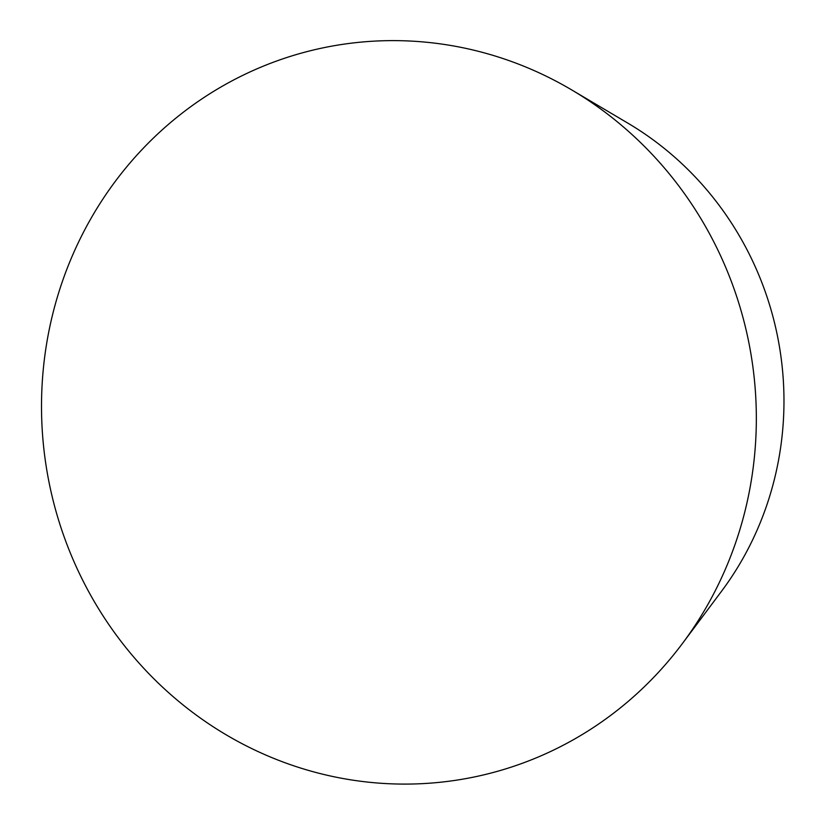 <?xml version="1.0" encoding="UTF-8"?>
<svg xmlns="http://www.w3.org/2000/svg" width="825" height="825" viewBox="0 0 825 825"><rect width="100%" height="100%" fill="white"/><g stroke="black" fill="none" stroke-linecap="round" stroke-linejoin="round"><path stroke-width="1.24" d="M90.441 219.398A372.323 356.812 -101.3 0 0 199.392 717.348A372.323 356.812 -101.3 0 0 682.337 643.634A372.323 356.812 -101.3 0 0 707.407 605.313A372.323 356.812 -101.3 0 0 571.808 89.977A372.323 356.812 -101.3 0 0 90.441 219.398M682.337 643.634L721.39 591.453A314.913 301.785 -101.3 0 0 742.593 559.041A314.913 301.785 -101.3 0 0 627.897 123.172L571.808 89.977"/></g></svg>
